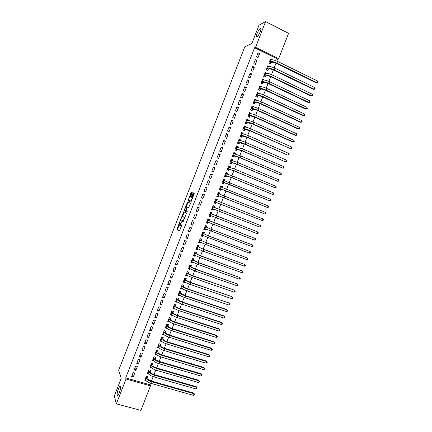 <?xml version="1.0" encoding="UTF-8"?>
<svg xmlns="http://www.w3.org/2000/svg" width="432" height="432" viewBox="0 0 432 432"><rect width="100%" height="100%" fill="white"/><g stroke="black" fill="none" stroke-linecap="round" stroke-linejoin="round"><path stroke-width="0.65" d="M179.939 221.432L176.958 229.203L179.512 230.953L182.018 224.348C181.499 225.574 181.078 226.157 180.749 226.098L180.436 225.806L181.294 222.286L180.657 223.506C180.149 224.716 179.734 225.293 179.41 225.239L179.102 224.953L179.939 221.432M256.91 37.06C258.293 36.553 261.338 30.089 260.842 28.701L260.269 28.463C258.849 29.057 255.868 35.44 256.36 36.812L256.91 37.06M117.207 395.032L117.212 395.064C117.812 397.51 121.203 388.757 120.447 386.721L120.447 386.716C119.848 384.302 116.494 392.904 117.207 395.032M192.1 193.142L192.191 192.451L191.403 192.17L191.003 192.742L187.979 200.815L190.787 202.057L191.198 201.479L194.157 193.892L194.249 193.19L193.271 192.839L191.608 196.641L191.479 197.289L192.089 197.667C191.948 199.244 191.468 200.34 190.658 200.956L188.73 200.048C188.87 198.499 189.34 197.419 190.145 196.798L190.852 196.344L192.1 193.142M276.82 61.069L277.603 59.06L254.588 47.741L125.696 377.93L126.052 379.01L150.493 385.873L140.886 410.4L116.348 403.866L126.052 379.01M254.588 47.741L255.544 47.315L265.583 21.6L288.587 33.329L278.651 58.693L255.544 47.315M116.348 403.866L114.296 396.047L121.208 378.324L118.692 370.235L244.771 46.856L251.834 43.513L258.989 25.186L265.583 21.6M183.767 211.756L180.349 220.39L183.001 222.016L186.489 213.214L183.767 211.756M184.291 209.952L187.585 201.965L190.35 203.18L190.253 203.893L188.584 207.706L187.461 207.176L187.061 207.738L186.1 210.53L187.31 211.199L186.937 212.063L184.194 210.654L184.291 209.952L184.988 210.001M256.937 60.41L255.371 59.654L253.789 63.704L255.355 64.46L256.937 60.41L254.745 61.247M269.379 66.485L267.845 65.702L266.269 69.725L267.818 70.47L268.245 69.385M251.667 73.904L250.096 73.159L248.513 77.204L250.09 77.949L251.667 73.904L249.534 74.601M264.092 79.99L262.597 79.105L261.025 83.122L262.58 83.857L263.002 82.771M246.402 87.383L244.825 86.643L243.248 90.688L244.825 91.422L246.402 87.383L244.323 87.934M258.817 93.474L257.359 92.497L255.787 96.509L257.342 97.227L257.769 96.147M241.142 100.84L239.566 100.116L237.989 104.155L239.571 104.873L241.142 100.84L239.123 101.25M253.546 106.942L253.687 106.58L252.126 105.867L250.56 109.874L252.115 110.581L252.542 109.501M235.894 114.28L234.311 113.567L232.735 117.601L234.317 118.309L235.894 114.28L233.928 114.55M248.281 120.393L248.465 119.918L246.904 119.221L245.333 123.223L246.899 123.919L247.32 122.839M230.65 127.705L229.063 127.008L227.486 131.036L229.079 131.728L230.65 127.705L228.739 127.834M243.022 133.823L243.248 133.245L241.682 132.559L240.116 136.555L241.682 137.241L242.109 136.161M225.412 141.113L223.819 140.427L222.248 144.45L223.841 145.13L225.412 141.113L223.555 141.102M237.773 147.242L238.037 146.551L236.471 145.876L234.905 149.872L236.477 150.541L236.898 149.461M220.18 154.499L218.581 153.83L217.015 157.847L218.608 158.517L220.18 154.499L218.376 154.354M232.524 160.639L232.837 159.845L231.266 159.181L229.705 163.166L231.277 163.831L231.698 162.751M214.952 167.875L213.354 167.216L211.788 171.229L213.386 171.882L214.952 167.875L213.208 167.589M227.286 174.02L227.642 173.119L226.066 172.465L224.505 176.45L226.082 177.098L226.503 176.024M209.736 181.229L208.132 180.581L206.566 184.588L208.17 185.236L209.736 181.229L208.046 180.808M222.059 187.385L222.453 186.376L220.871 185.738L219.316 189.713L220.898 190.35L221.319 189.275M204.525 194.567L202.916 193.936L201.355 197.937L202.959 198.569L204.525 194.567L202.889 194.006M216.848 200.691L217.269 199.616L215.687 198.99L214.132 202.964L215.714 203.585L216.135 202.511M196.15 211.264L197.759 211.885L199.319 207.895L197.71 207.268L196.15 211.264M211.675 213.916L212.09 212.841L210.508 212.225L208.953 216.194L210.541 216.805L210.962 215.735M190.949 224.581L192.564 225.185L194.119 221.2L192.505 220.585L190.949 224.581M206.501 227.119L206.923 226.049L205.335 225.445L203.78 229.408L205.373 230.008L205.751 229.041M185.755 237.875L187.369 238.469L188.93 234.484L187.31 233.885L185.755 237.875M201.339 240.311L201.76 239.242L200.167 238.653L198.617 242.606L200.21 243.194L200.551 242.336M180.565 251.154L182.191 251.737L183.74 247.757L182.12 247.169L180.565 251.154M196.187 253.487L196.603 252.418L195.005 251.84L193.46 255.793L195.059 256.365L195.35 255.614M175.387 264.416L177.012 264.983L178.562 261.014L176.942 260.437L175.387 264.416M191.036 266.641L191.452 265.572L189.853 265.005L188.309 268.958L189.907 269.519L190.161 268.877M170.213 277.663L171.839 278.219L173.394 274.25L171.763 273.688L170.213 277.663M185.89 279.779L186.311 278.716L184.707 278.159L183.163 282.101L184.766 282.658L184.977 282.118M165.046 290.887L166.676 291.438L168.226 287.474L166.595 286.924L165.046 290.887M180.754 292.907L181.17 291.843L179.566 291.298L178.022 295.234L179.631 295.774L179.798 295.348M159.883 304.101L161.519 304.636L163.069 300.677L161.433 300.137L159.883 304.101M175.624 306.013L176.04 304.949L174.431 304.42L172.892 308.351L174.501 308.88L174.631 308.561M154.732 317.299L156.368 317.817L157.912 313.864L156.276 313.34L154.732 317.299M170.5 319.102L170.915 318.044L169.301 317.525L167.762 321.451L169.463 321.754M149.58 330.475L151.227 330.988L152.766 327.035L151.124 326.522L149.58 330.475M165.386 332.176L165.796 331.117L164.182 330.61L162.643 334.535L164.306 334.93M144.439 343.634L146.086 344.137L147.625 340.195L145.984 339.692L144.439 343.634M160.272 345.238L160.688 344.18L159.062 343.683L157.534 347.598L159.154 348.089M139.304 356.783L140.956 357.269L142.495 353.333L140.848 352.841L139.304 356.783M155.169 358.279L155.579 357.221L153.954 356.735L152.426 360.65L153.814 361.06M134.179 369.911L135.832 370.386L137.365 366.455L135.713 365.974L134.179 369.911M150.071 371.304L150.482 370.246L148.856 369.776L147.323 373.685L148.538 374.031M125.696 377.93L150.034 384.782L150.633 383.254M151.481 381.089L153.209 376.677M154.046 374.528L155.785 370.094M156.622 367.967L158.366 363.506M159.192 361.4L160.947 356.918M161.762 354.829L163.528 350.325M164.338 348.251L166.115 343.726M166.919 341.669L168.701 337.122M169.495 335.086L171.288 330.512M172.076 328.498L173.875 323.903M174.658 321.905L176.467 317.288M177.244 315.311L179.059 310.667M179.825 308.707L181.656 304.047M182.412 302.103L184.248 297.416M185.004 295.493L186.845 290.785M187.591 288.884L189.448 284.148M190.183 282.263L192.046 277.506M192.78 275.643L194.648 270.864M195.372 269.017L197.257 264.217M197.969 262.386L199.859 257.564M200.567 255.755L202.468 250.906M203.17 249.113L205.076 244.242M205.772 242.471L207.689 237.578M208.375 235.823L210.298 230.904M210.978 229.176L212.911 224.23M213.586 222.518L215.53 217.555M216.194 215.86L218.149 210.87M218.803 209.196L220.763 204.196M221.422 202.511L223.376 197.521M224.041 195.82L225.99 190.847M226.665 189.124L228.604 184.167M229.289 182.423L231.223 177.487M231.914 175.716L233.842 170.797M234.544 169.009L236.461 164.106M237.173 162.292L239.085 157.41M239.803 155.574L241.709 150.709M242.438 148.851L244.339 144.002M245.074 142.128L246.964 137.295M247.709 135.394L249.593 130.577M250.344 128.66L252.223 123.86M252.985 121.921L254.858 117.137M255.625 115.177L257.494 110.414M258.271 108.427L260.129 103.68M260.912 101.677L262.764 96.946M263.558 94.921L265.405 90.207M266.209 88.16L268.045 83.462M268.861 81.394L270.691 76.718M271.512 74.623L273.337 69.962M274.163 67.851L275.983 63.207M147.523 377.811L147.938 376.753L146.308 376.288L144.774 380.198L145.919 380.516M131.614 376.472L133.272 376.936L134.806 373.005L133.153 372.535L131.614 376.472M152.62 364.792L153.031 363.739L151.405 363.258L149.872 367.168L151.168 367.546M136.739 363.35L138.391 363.83L139.93 359.894L138.278 359.408L136.739 363.35M157.718 351.761L158.134 350.703L156.508 350.212L154.98 354.127L156.47 354.575M141.874 350.212L143.521 350.703L145.06 346.761L143.413 346.27L141.874 350.212M162.826 338.71L163.242 337.651L161.622 337.149L160.088 341.069L161.73 341.512M147.01 337.057L148.657 337.565L150.196 333.617L148.554 333.11L147.01 337.057M167.94 325.642L168.356 324.583L166.741 324.07L165.202 327.996L166.882 328.347M152.156 323.887L153.797 324.405L155.342 320.452L153.7 319.934L152.156 323.887M173.065 312.563L173.48 311.499L171.866 310.975L170.327 314.901L171.941 315.425L172.044 315.16M157.307 310.7L158.944 311.229L160.488 307.276L158.852 306.742L157.307 310.7M178.189 299.462L178.605 298.399L176.996 297.859L175.457 301.795L177.066 302.33L177.212 301.957M162.464 297.497L164.095 298.037L165.645 294.079L164.014 293.533L162.464 297.497M183.325 286.346L183.74 285.282L182.131 284.731L180.592 288.673L182.201 289.219L182.385 288.738M167.627 284.278L169.258 284.828L170.807 280.865L169.177 280.309L167.627 284.278M188.465 273.213L188.881 272.149L187.277 271.588L185.733 275.53L187.337 276.091L187.569 275.497M172.8 271.042L174.425 271.604L175.975 267.635L174.35 267.068L172.8 271.042M193.612 260.064L194.027 258.995L192.429 258.422L190.885 262.375L192.483 262.942L192.753 262.246M177.973 257.785L179.599 258.363L181.154 254.389L179.528 253.805L177.973 257.785M198.763 246.899L199.179 245.83L197.586 245.246L196.036 249.199L197.635 249.782L197.948 248.978M183.157 244.517L184.777 245.106L186.332 241.126L184.718 240.532L183.157 244.517M203.92 233.717L204.341 232.648L202.748 232.049L201.199 236.012L202.792 236.606L203.148 235.688M188.352 231.228L189.967 231.827L191.522 227.842L189.907 227.237L188.352 231.228M209.088 220.52L209.509 219.451L207.916 218.84L206.366 222.804L207.954 223.409L208.359 222.388M193.547 217.922L195.161 218.538L196.717 214.547L195.107 213.932L193.547 217.922M214.261 207.306L214.682 206.231L213.095 205.61L211.54 209.579L213.127 210.2L213.548 209.126M198.752 204.601L200.362 205.227L201.922 201.231L200.313 200.605L198.752 204.601M219.445 194.06L219.861 193.001L218.279 192.364L216.724 196.344L218.306 196.97L218.727 195.896M207.128 187.904L205.524 187.261L203.958 191.263L205.567 191.905L207.128 187.904L205.465 187.407M224.672 180.706L225.045 179.75L223.468 179.107L221.908 183.087L223.49 183.724L223.911 182.65M212.344 174.555L210.74 173.902L209.174 177.908L210.778 178.562L212.344 174.555L210.627 174.199M229.905 167.33L230.24 166.482L228.663 165.829L227.102 169.814L228.679 170.467L229.1 169.387M217.566 161.19L215.968 160.526L214.402 164.538L216 165.202L217.566 161.19L215.795 160.974M235.148 153.943L235.435 153.203L233.869 152.528L232.303 156.519L233.874 157.189L234.301 156.109M222.793 147.809L221.2 147.128L219.629 151.151L221.222 151.826L222.793 147.809L220.963 147.733M240.397 140.535L240.64 139.903L239.074 139.217L237.514 143.213L239.08 143.894L239.501 142.814M228.026 134.411L226.438 133.72L224.867 137.743L226.46 138.429L228.026 134.411L226.147 134.471M245.651 127.111L245.857 126.587L244.291 125.89L242.725 129.892L244.291 130.583L244.712 129.503M233.269 120.992L231.682 120.29L230.11 124.319L231.698 125.021L233.269 120.992L231.331 121.198M250.911 113.67L251.073 113.249L249.512 112.547L247.946 116.548L249.507 117.256L249.928 116.17M238.518 107.563L236.936 106.844L235.359 110.878L236.941 111.591L238.518 107.563L236.52 107.903M256.176 100.208L256.3 99.9L254.745 99.182L253.174 103.194L254.729 103.907L255.155 102.827M243.772 94.111L242.195 93.382L240.619 97.421L242.195 98.15L243.772 94.111L241.72 94.597M261.452 86.735L259.978 85.801L258.406 89.818L259.961 90.547L260.383 89.462M249.037 80.644L247.46 79.904L245.878 83.948L247.455 84.688L249.037 80.644L246.926 81.27M266.733 73.24L265.221 72.409L263.65 76.426L265.199 77.166L265.621 76.081M254.302 67.16L252.731 66.404L251.149 70.459L252.72 71.21L254.302 67.16L252.137 67.927M271.971 59.729L270.47 58.995L268.893 63.018L270.443 63.774L270.864 62.683M259.578 53.66L258.012 52.893L256.424 56.948L257.996 57.71L259.578 53.66L257.359 54.567M277.603 59.06L278.651 58.693M150.034 384.782L150.493 385.873M133.272 376.936L132.386 374.501M135.832 370.386L134.919 368.015M138.391 363.83L137.452 361.525M140.956 357.269L139.99 355.034M143.521 350.703L142.528 348.538M146.086 344.137L145.066 342.036M148.657 337.565L147.609 335.529M164.263 335.038L164.106 334.768M151.227 330.988L150.152 329.017M166.822 328.504L166.547 328.077M153.797 324.405L152.696 322.504M169.382 321.964L168.955 321.338M156.368 317.817L155.239 315.986M171.941 315.425L171.212 314.404M158.944 311.229L157.788 309.463M174.501 308.88L173.74 307.865M161.519 304.636L160.337 302.94M177.066 302.33L176.261 301.325M164.095 298.037L162.891 296.406M179.631 295.774L178.778 294.775M166.676 291.438L165.44 289.872M182.201 289.219L181.294 288.22M169.258 284.828L167.994 283.338M184.766 282.658L183.8 281.659M171.839 278.219L170.554 276.793M187.337 276.091L186.3 275.087M174.425 271.604L173.108 270.248M189.907 269.519L188.789 268.504M177.012 264.983L175.667 263.698M192.483 262.942L191.263 261.916M179.599 258.363L178.227 257.143M195.059 256.365L193.714 255.312M182.191 251.737L180.792 250.582M197.635 249.782L196.214 248.751M184.777 245.106L183.352 244.021M200.21 243.194L198.769 242.222M187.369 238.469L185.917 237.454M202.792 236.606L201.323 235.694M189.967 231.827L188.487 230.882M205.373 230.008L203.877 229.16M192.564 225.185L191.052 224.305M207.954 223.409L206.437 222.626M195.161 218.538L193.622 217.728M210.541 216.805L208.996 216.086M197.759 211.885L196.193 211.145M213.127 210.2L211.556 209.536M200.362 205.227L198.769 204.557M217.269 199.616L215.66 199.055M219.861 193.001L218.225 192.499M222.453 186.376L220.79 185.944M225.045 179.75L223.36 179.377M227.642 173.119L225.931 172.811M230.24 166.482L228.501 166.234M232.837 159.845L231.077 159.662M235.435 153.203L233.766 153.085M238.037 146.551L236.466 146.502M240.64 139.903L239.15 139.903M243.248 133.245L241.817 133.299M245.857 126.587L244.474 126.679M248.465 119.918L247.12 120.058M251.073 113.249L249.766 113.427M253.687 106.58L252.407 106.79M256.3 99.9L255.042 100.143M258.914 93.22L257.877 93.452M261.533 86.535L260.879 86.697M264.152 79.844L263.72 79.963M179.464 225.261L180.419 225.304M180.803 226.12L181.489 226.357M179.129 225.023L177.557 229.392L179.669 230.861M181.159 219.818L181.003 220.671L183.13 221.951M184.291 212.031L182.466 216.47M180.954 219.154L180.878 219.65L183.184 221.017L183.465 220.633L184.253 217.544L182.558 216.486C182.228 216.448 181.813 217.037 181.305 218.241L180.954 219.154M184.864 217.712L184.151 217.382M183.146 216.713L184.783 217.62M186.305 206.626L187.812 202.77L187.186 202.532M188.152 202.219L187.812 202.77M188.66 207.689L187.461 207.176M187.024 212.026L184.194 210.654M186.316 206.631C185.522 207.225 185.053 208.31 184.912 209.876L185.62 210.325L186.019 209.763L186.98 206.977L186.316 206.631L186.926 206.863M187.612 207.23L186.948 206.928M186.943 206.869L187.574 207.171M184.918 210.19L184.82 210.897M191.29 201.199L190.658 200.956M192.64 197.78L191.992 197.527M194.281 193.223L193.903 193.088L193.493 193.666L192.24 196.889L192.11 197.537L192.623 197.775M188.822 200.178L188.638 201.107L190.836 202.052M192.224 192.483L191.63 192.985L190.139 196.798L190.458 196.922M147.501 376.628L147.917 378.896C148.457 379.766 149.742 380.527 151.767 381.175L193.709 393.071L194.616 394.27L194.368 394.913L193.482 395.372L151.421 383.497C148.37 382.525 146.443 381.38 145.638 380.068L145.19 379.139M193.482 395.372L194.114 393.768L152.064 381.856C149.013 380.878 147.085 379.739 146.275 378.432L145.892 377.347M194.616 394.27L193.709 393.071M147.528 377.978L145.892 377.514M150.044 370.121L150.471 372.362C151.022 373.216 152.312 373.966 154.337 374.614L196.231 386.667L197.143 387.855L196.895 388.498L196.009 388.951L153.997 376.925C150.946 375.943 149.013 374.809 148.198 373.529L147.739 372.627M196.009 388.951L196.646 387.347L154.64 375.278C151.589 374.296 149.656 373.167 148.835 371.893L148.441 370.834M197.143 387.855L196.231 386.667M150.071 371.466L148.441 370.996M152.582 363.604L153.031 365.828C153.592 366.655 154.883 367.394 156.908 368.053L198.758 380.257L199.676 381.44L199.422 382.082L198.542 382.525L156.573 370.343C153.527 369.355 151.589 368.237 150.757 366.984L150.287 366.109M198.542 382.525L199.174 380.921L157.216 368.696C154.17 367.708 152.231 366.59 151.4 365.348L150.989 364.316M199.676 381.44L198.758 380.257M152.62 364.954L150.995 364.478M152.755 359.802L153.052 359.888M155.126 357.086L155.59 359.284C156.163 360.088 157.459 360.823 159.478 361.487L201.285 373.842L202.203 375.014L201.949 375.656L201.074 376.094L159.149 363.76C156.109 362.761 154.165 361.654 153.317 360.439L152.842 359.591M201.074 376.094L201.712 374.49L159.797 362.113C156.751 361.114 154.807 360.013 153.959 358.803L153.544 357.799M202.203 375.014L201.285 373.842M155.174 358.436L153.549 357.955M155.304 353.3L155.633 353.398M157.669 350.563L158.155 352.739C158.733 353.522 160.029 354.251 162.054 354.915L203.812 367.427L204.736 368.588L204.482 369.23L203.612 369.662L161.73 357.172C158.69 356.168 156.74 355.072 155.882 353.889L155.39 353.068M203.612 369.662L204.244 368.053L162.378 355.525C159.332 354.515 157.383 353.425 156.524 352.247L156.092 351.27M204.736 368.588L203.812 367.427M157.723 351.918L156.103 351.427M157.847 346.793L158.22 346.907M160.218 344.034L160.72 346.189C161.303 346.95 162.61 347.668 164.63 348.343L206.339 361.006L207.268 362.156L207.014 362.804L206.145 363.226L164.317 350.579C161.271 349.569 159.316 348.484 158.447 347.333L157.945 346.54M206.145 363.226L206.782 361.616L164.959 348.932C161.919 347.917 159.964 346.837 159.089 345.692L158.652 344.741M207.268 362.156L206.339 361.006M160.277 345.389L158.657 344.898M160.396 340.281L160.812 340.411M162.761 337.5L163.285 339.633C163.879 340.373 165.186 341.086 167.206 341.761L208.872 354.58L209.806 355.725L209.552 356.368L208.683 356.783L166.898 343.98C163.858 342.965 161.897 341.896 161.017 340.772L160.504 340.011M208.683 356.783L209.32 355.169L167.546 342.333C164.506 341.312 162.545 340.243 161.66 339.131L161.206 338.207M209.806 355.725L208.872 354.58M162.837 338.861L161.212 338.364M162.945 333.769L163.409 333.914M165.31 330.966L165.85 333.072C166.455 333.796 167.767 334.498 169.781 335.178L211.405 348.149L212.339 349.288L212.085 349.931L211.226 350.336L169.484 337.381C166.444 336.355 164.479 335.297 163.582 334.211L163.058 333.472M211.226 350.336L211.858 348.727L170.132 335.729C167.092 334.703 165.127 333.65 164.225 332.57L163.766 331.673M212.339 349.288L211.405 348.149M165.391 332.327L163.771 331.825M165.494 327.251L166.012 327.418M167.859 324.427L168.421 326.511C169.031 327.213 170.348 327.904 172.363 328.59L213.937 341.717L214.882 342.846L214.623 343.489L213.764 343.888L172.071 330.777C169.036 329.74 167.065 328.698 166.153 327.64L165.618 326.932M213.764 343.888L214.402 342.274L172.719 329.125C169.684 328.088 167.708 327.046 166.795 325.998L166.325 325.129M214.882 342.846L213.937 341.717M167.951 325.793L166.336 325.28M168.048 320.733L168.62 320.917M170.408 317.876L170.51 319.248L170.991 319.945C171.612 320.625 172.93 321.305 174.944 322.002L216.475 335.281L216.945 335.821L175.306 322.515C172.271 321.473 170.294 320.441 169.371 319.426L168.885 318.584M168.178 320.387L168.728 321.068L169.371 319.426M216.308 337.43L216.945 335.821L217.42 336.398L217.166 337.041L216.308 337.43L174.658 324.167C171.623 323.125 169.646 322.094 168.728 321.068M170.51 319.248L168.896 318.73M170.602 314.204L171.245 314.415M172.962 311.332L173.075 312.703L173.561 313.373C174.193 314.032 175.516 314.707 177.53 315.403L219.013 328.838L219.488 329.357L177.898 315.9C174.868 314.852 172.881 313.832 171.941 312.849L171.45 312.039M170.743 313.843L171.299 314.496L171.941 312.849M218.851 330.977L219.488 329.357L219.958 329.945L219.704 330.593L218.851 330.977L177.25 317.552C174.22 316.505 172.233 315.484 171.299 314.496M173.075 312.703L171.461 312.179M173.156 307.676L173.875 307.908L173.308 307.287M175.516 304.776L175.64 306.153L176.137 306.801C176.774 307.433 178.103 308.102 180.112 308.804L221.551 322.391L222.032 322.898L180.49 309.285C177.46 308.221 175.468 307.217 174.517 306.266L174.015 305.483M221.395 324.513L222.032 322.898L222.502 323.492L222.248 324.14L221.395 324.513L179.842 310.937C176.812 309.879 174.825 308.875 173.875 307.913L174.517 306.266M175.64 306.153L174.026 305.624M175.711 301.142L176.521 301.412M176.99 297.875L178.07 298.231L178.205 299.603L178.713 300.218L182.698 302.2L224.089 315.943L224.581 316.429L183.082 302.659C180.058 301.595 178.06 300.602 177.098 299.684L176.58 298.928M175.873 300.731L176.45 301.331L177.098 299.684M223.943 318.049L224.581 316.429L225.05 317.034L224.791 317.682L223.943 318.049L182.434 304.317C179.41 303.253 177.412 302.254 176.45 301.331M178.205 299.603L176.591 299.063M178.27 294.602L179.21 294.921M179.55 291.335L180.63 291.697L180.77 293.042L181.289 293.636L185.29 295.591L226.633 309.49L227.129 309.96L185.679 296.033C182.655 294.959 180.652 293.981 179.674 293.096L179.145 292.361M178.438 294.17L179.032 294.743L179.674 293.096M226.492 311.575L227.129 309.96L227.594 310.57L227.34 311.218L226.492 311.575L185.031 297.691C182.002 296.617 180.004 295.634 179.032 294.743M180.77 293.042L179.161 292.502M180.83 288.063L181.921 288.419M182.11 284.791L183.19 285.158L183.341 286.481L183.87 287.048L187.877 288.981L229.176 303.032L188.276 289.402C185.252 288.322 183.244 287.356 182.255 286.502L181.715 285.8M181.008 287.604L181.613 288.149L182.255 286.502M229.041 305.105L229.684 303.485L230.143 304.106L229.889 304.754L229.041 305.105L187.628 291.06C184.604 289.98 182.596 289.008 181.613 288.149M183.341 286.481L181.732 285.93M183.389 281.518L184.556 281.848M184.675 278.24L185.749 278.613L185.906 279.914L186.451 280.46L190.469 282.366L231.725 296.573L190.874 282.766C187.855 281.68 185.841 280.724 184.837 279.904L184.286 279.229M183.578 281.038L184.194 281.551L184.837 279.904M231.595 298.625L232.232 297.005L232.691 297.637L232.438 298.285L231.595 298.625L190.226 284.429C187.202 283.338 185.193 282.382 184.194 281.551M185.906 279.914L184.302 279.358M185.954 274.968L187.191 275.27M187.24 271.69L188.309 272.063L188.482 273.343L189.032 273.861L193.061 275.746L234.268 290.104L193.477 276.129C190.458 275.033 188.438 274.088 187.423 273.299L186.862 272.651M186.149 274.466L186.775 274.952L187.423 273.299M234.149 292.145L234.787 290.52L235.24 291.163L234.986 291.811L234.149 292.145L192.829 277.787C189.805 276.691 187.79 275.746 186.775 274.952M188.482 273.343L186.878 272.786M188.519 268.412L189.832 268.682M189.805 265.135L190.874 265.513L191.052 266.771L191.614 267.262L195.658 269.12L237.341 284.035L196.079 269.482L190.004 266.695L189.432 266.074M190.598 265.27L190.874 265.513M188.725 267.889L189.362 268.348L190.004 266.695M236.704 285.655L237.341 284.035L237.794 284.683L237.541 285.331L236.704 285.655L195.426 271.145L189.362 268.348M191.052 266.771L189.454 266.204M191.084 261.851L192.467 262.084M192.37 258.574L193.444 258.957L193.628 260.188L194.2 260.658L198.256 262.489L239.9 277.544L198.682 262.834L192.008 259.492M193.072 258.655L193.444 258.957M191.3 261.306L191.948 261.738L192.591 260.086M239.263 279.169L239.9 277.544L240.349 278.203L240.089 278.851L239.263 279.169L198.034 264.497L191.948 261.738M193.628 260.188L192.029 259.621M193.655 255.29L195.107 255.485M194.94 252.007L196.009 252.396L196.204 253.606L196.787 254.048L200.853 255.857L242.46 271.048L201.29 256.187L194.589 252.909M195.512 252.018L196.009 252.396M193.876 254.723L194.535 255.123L195.183 253.471M241.817 272.673L242.46 271.048L242.903 271.717L242.649 272.365L241.817 272.673L200.637 257.85L194.535 255.123M196.204 253.606L194.605 253.028M196.225 248.724L197.294 249.113L197.748 248.875M197.51 245.441L198.58 245.83L198.785 247.023L199.373 247.439L203.45 249.221L245.02 264.551L203.893 249.529L197.165 246.316M197.91 245.365L198.58 245.83M196.457 248.13L197.127 248.508L197.775 246.85M244.377 266.177L245.02 264.551L245.462 265.226L245.203 265.874L244.377 266.177L203.245 251.192L197.127 248.508M198.785 247.023L197.186 246.44M198.796 242.152L199.865 242.546L200.389 242.26M200.081 238.864L201.15 239.263L201.361 240.43L201.965 240.818L206.053 242.579L247.579 258.044L206.507 242.87L199.746 239.722M200.243 238.68L201.15 239.263M199.039 241.537L199.714 241.882L200.362 240.23M246.942 259.675L247.579 258.044L248.017 258.73L247.763 259.378L246.942 259.675L205.853 244.534L199.714 241.882M201.361 240.43L199.768 239.841M201.366 235.58L202.435 235.975L203.035 235.634M202.657 232.292L203.72 232.691L203.942 233.836L208.656 235.931L250.144 251.537L209.115 236.201L202.327 233.123M202.727 232.103L203.72 232.691M201.62 234.938L202.311 235.256L202.959 233.604M249.502 253.168L250.144 251.537L250.576 252.234L250.322 252.882L249.502 253.168L202.311 235.256M203.942 233.836L202.349 233.237M203.942 228.998L205.011 229.403L205.675 229.009M205.232 225.709L206.296 226.114L206.528 227.237L211.259 229.279L252.709 245.03L211.729 229.532L204.914 226.519M205.286 225.569L206.296 226.114M204.201 228.339L204.903 228.631L205.551 226.973M252.067 246.656L252.709 245.03L253.141 245.727L252.882 246.38L252.067 246.656L204.903 228.631M206.528 227.237L204.935 226.633M206.518 222.415L207.581 222.82L208.321 222.372M207.808 219.121L208.872 219.532L209.11 220.633L209.747 220.946L255.274 238.513L207.5 219.91M207.846 219.029L208.872 219.532M206.788 221.729L207.5 221.994L208.148 220.336M254.637 240.143L255.274 238.513L255.706 239.225L255.447 239.873L254.637 240.143L207.5 221.994M209.11 220.633L207.522 220.023M209.099 215.827L210.163 216.238L210.967 215.73M210.384 212.533L211.448 212.944L211.696 214.024L212.339 214.315L257.845 231.995L210.087 213.3M210.406 212.485L211.448 212.944M209.374 215.12L210.098 215.357L210.746 213.694M257.202 233.626L257.845 231.995L258.271 232.713L258.012 233.366L257.202 233.626L210.098 215.357M211.696 214.024L210.109 213.408M211.675 209.239L212.738 209.65L213.613 209.083M214.029 206.356L212.965 205.934L214.029 206.356L214.288 207.414L260.415 225.472L212.674 206.685M211.961 208.505L212.701 208.715L213.349 207.052M259.772 227.102L260.415 225.472L260.836 226.201L260.577 226.849L259.772 227.102L212.701 208.715M214.288 207.414L212.701 206.793M214.25 202.662L215.32 203.062L214.256 202.64M215.546 199.341L216.61 199.762L216.864 200.745M216.227 202.451L262.343 220.574L215.298 202.068L216.227 202.451L215.32 203.062M262.985 218.943L263.401 219.677L263.147 220.331L262.343 220.574L262.985 218.943L215.266 200.065M216.815 196.106L217.901 196.463L216.837 196.042M218.133 192.742L219.191 193.163L219.434 194.06M218.819 195.831L264.913 214.045L217.901 195.415L218.819 195.831L217.901 196.463M265.561 212.414L265.972 213.16L265.718 213.808L264.913 214.045L265.561 212.414L217.858 193.444M219.38 189.551L220.482 189.864L219.424 189.437M220.714 186.133L221.773 186.565L222.005 187.369M221.411 189.211L267.489 207.511L226.778 191.106L219.829 188.573L221.411 189.211L220.482 189.864M268.132 205.875L268.547 206.631L268.288 207.284L267.489 207.511L268.132 205.875L220.45 186.813M221.945 182.99L223.069 183.26L222.01 182.833M223.301 179.523L224.359 179.955L224.581 180.673M224.003 182.579L270.065 200.972L229.403 184.41L222.426 181.937L224.003 182.579L223.069 183.26M270.707 199.336L271.118 200.102L270.859 200.75L270.065 200.972L270.707 199.336L223.047 180.182M224.516 176.423L225.655 176.65L224.597 176.218M225.893 172.913L226.946 173.345L227.151 173.977M226.6 175.948L231.503 177.601L272.641 194.432L232.027 177.703L225.023 175.3L226.6 175.948L225.655 176.65M273.289 192.796L273.694 193.563L273.434 194.216L272.641 194.432L273.289 192.796L232.686 176.029L225.644 173.545M227.275 169.884L228.242 170.041L227.183 169.603M228.479 166.293L229.538 166.73L229.721 167.276M229.198 169.317L234.122 170.91L275.222 187.882L234.657 171.002L227.621 168.658L229.198 169.317L228.242 170.041M275.864 186.246L276.269 187.024L276.01 187.682L275.222 187.882L275.864 186.246L235.31 169.322L228.242 166.903M230.094 163.334L230.828 163.426L229.775 162.983M231.071 159.673L232.292 160.574M231.795 162.675L236.741 164.219L277.803 181.332L237.287 164.29L230.942 162.097L230.224 162.011L231.795 162.675L230.828 163.426M278.446 179.696L278.845 180.484L278.586 181.138L277.803 181.332L278.446 179.696L237.94 162.61L230.839 160.261M232.853 156.751L233.42 156.805L232.367 156.357M233.663 153.041L234.862 153.868M234.398 156.033L239.366 157.523L280.384 174.776L239.917 157.572L233.555 155.423L232.826 155.363L234.398 156.033L233.42 156.805M281.032 173.14L281.426 173.934L281.167 174.593L280.384 174.776L281.032 173.14L240.57 155.893L233.442 153.608M235.575 150.158L234.965 149.731M236.261 146.41L237.427 147.161M237.001 149.38L241.99 150.827L282.971 168.221L242.546 150.854L236.169 148.743L235.429 148.711L237.001 149.38L236.012 150.179M283.613 166.579L284.008 167.384L283.748 168.043L282.971 168.221L283.613 166.579L243.205 149.175L236.045 146.956M238.275 143.543L237.557 143.095M238.858 139.779L239.998 140.449M239.603 142.727L244.615 144.121L284.893 161.595L245.182 144.131C242.195 142.884 240.068 142.187 238.783 142.058L238.037 142.052L239.603 142.727L238.61 143.548M286.2 160.013L286.589 160.828L286.33 161.487L285.552 161.654L286.2 160.013L245.84 142.452C242.86 141.199 240.727 140.508 239.441 140.384L238.653 140.303M240.959 136.922L240.154 136.458M241.456 133.137L242.563 133.736M242.212 136.075L247.244 137.414L287.469 155.05L247.817 137.403C244.836 136.145 242.698 135.464 241.402 135.367L240.646 135.389L242.212 136.075L241.207 136.917M288.787 153.446L289.175 154.273L288.916 154.926L288.139 155.088L288.787 153.446L248.476 135.724C245.495 134.46 243.356 133.785 242.055 133.693L241.261 133.639M243.626 130.291L242.757 129.816M244.053 126.495L245.133 127.024M244.814 129.411L249.874 130.702L290.05 148.495L250.452 130.675C247.471 129.406 245.333 128.741 244.021 128.677L243.254 128.72L244.814 129.411L243.805 130.28M291.379 146.875L291.757 147.706L291.503 148.365L290.731 148.516L291.379 146.875L251.111 128.99C248.135 127.721 245.992 127.057 244.679 127.003L243.869 126.97M246.289 123.649L245.354 123.174M246.656 119.848L247.676 120.307M247.428 122.747L252.504 123.984L292.637 141.939L293.317 141.944L253.093 123.935C250.112 122.661 247.968 122.008 246.645 121.975L245.862 122.051L247.428 122.747L246.402 123.638M293.965 140.297L294.349 141.14L294.089 141.799L293.317 141.944L293.965 140.297L253.751 122.251C250.776 120.976 248.627 120.328 247.298 120.301L246.478 120.301M248.945 117.002L247.957 116.521M249.259 113.195L250.123 113.589M250.036 116.078L250.83 115.981L255.134 117.261L295.218 135.378L295.909 135.362L255.733 117.196C252.758 115.916 250.603 115.274 249.264 115.274L248.476 115.371L250.036 116.078L249.005 116.991M296.563 133.715L296.935 134.568L296.676 135.227L295.909 135.362L296.563 133.715L256.392 115.511C253.417 114.226 251.262 113.589 249.923 113.6L249.091 113.627M251.597 110.344L250.56 109.868M251.861 106.542L252.612 106.882M252.65 109.404L253.454 109.28C254.356 109.264 255.798 109.679 257.769 110.538L297.805 128.812L298.507 128.779L258.374 110.452C255.398 109.161 253.238 108.535 251.888 108.567L251.089 108.691L252.65 109.404L251.608 110.344M299.155 127.132L299.527 127.991L299.268 128.65L298.507 128.779L299.155 127.132L259.033 108.767C256.063 107.471 253.897 106.85 252.547 106.893L251.705 106.952M254.47 99.878L255.134 100.186M255.263 102.724L256.079 102.578C256.991 102.535 258.433 102.946 260.404 103.804L300.391 122.24L301.099 122.191L261.014 103.702C258.044 102.406 255.879 101.79 254.518 101.86L253.703 102.011L255.263 102.724L254.227 103.675M301.752 120.544L302.119 121.414L301.86 122.072L301.099 122.191L301.752 120.544L261.679 102.011C258.709 100.715 256.538 100.105 255.172 100.181L254.318 100.267M257.078 93.215L257.672 93.496M257.877 96.044L258.703 95.872C259.627 95.807 261.074 96.206 263.045 97.07L302.983 115.668L303.696 115.598L263.66 96.946C260.696 95.645 258.52 95.04 257.143 95.143L256.322 95.321L257.877 96.044L256.851 97M304.349 113.951L304.711 114.831L304.452 115.49L303.696 115.598L304.349 113.951L264.325 95.261C261.355 93.949 259.184 93.355 257.801 93.463L256.937 93.582M259.686 86.546L260.221 86.8M260.496 89.359L261.333 89.159C262.262 89.068 263.714 89.462 265.685 90.337L305.575 109.091L306.293 109.004L266.306 90.191C263.342 88.879 261.166 88.29 259.772 88.425L258.941 88.63L260.496 89.359L259.475 90.32M306.947 107.352L307.309 108.243L307.049 108.902L306.293 109.004L306.947 107.352L266.971 88.501C264.006 87.183 261.824 86.6 260.431 86.746L259.551 86.891M262.3 79.877L262.775 80.104M263.115 82.669L263.963 82.442C264.902 82.328 266.355 82.712 268.326 83.592L308.167 102.508L308.896 102.406L268.958 83.43C265.993 82.107 263.812 81.529 262.408 81.702L261.56 81.934L263.115 82.669L262.105 83.635M309.544 100.753L309.906 101.65L309.647 102.308L308.896 102.406L309.544 100.753L269.622 81.74C266.657 80.411 264.47 79.839 263.061 80.023L262.175 80.195M309.647 102.308L308.167 102.508M264.913 73.197L265.34 73.402M265.734 75.973L266.593 75.719C267.543 75.584 269.001 75.962 270.967 76.842L310.759 95.926L311.499 95.801L271.609 76.664C268.645 75.33 266.458 74.768 265.037 74.974L264.184 75.233L265.734 75.973L264.73 76.945M312.147 94.149L312.503 95.056L312.244 95.715L311.499 95.801L312.147 94.149L272.268 74.968C269.309 73.64 267.116 73.078 265.696 73.294L264.794 73.494M312.244 95.715L310.759 95.926M267.527 66.517L267.905 66.701M268.353 69.271L269.228 68.996C270.184 68.839 271.647 69.206 273.613 70.092L313.357 89.332L314.102 89.192L274.261 69.892C271.301 68.553 269.104 68.002 267.673 68.245L266.809 68.526L268.353 69.271L267.365 70.254M314.75 87.539L315.106 88.452L314.842 89.116L314.102 89.192L314.75 87.539L274.925 68.197C271.966 66.857 269.768 66.312 268.331 66.56L267.419 66.793M314.842 89.116L313.357 89.332M270.14 59.832L270.481 59.999M270.977 62.57L271.858 62.262C272.824 62.084 274.293 62.446 276.259 63.337L315.954 82.739L316.705 82.577L276.912 63.115C273.958 61.771 271.755 61.236 270.308 61.506L269.433 61.819L270.977 62.57L269.995 63.553M317.358 80.924L317.704 81.848L317.444 82.512L316.705 82.577L317.358 80.924L277.576 61.42C274.622 60.075 272.419 59.54 270.967 59.821L270.043 60.08M317.444 82.512L315.954 82.739M177.584 229.441L176.958 229.203M177.692 228.717L177.066 228.485M181.003 220.671L180.382 220.439M181.105 219.958L180.479 219.726M184 212.549L183.373 212.312M183.524 221.146L183.195 221.022M183.184 216.724L182.558 216.486M186.095 210.503L185.62 210.325M192.148 197.586L191.516 197.338M192.24 196.889L191.608 196.641M193.493 193.666L192.866 193.417M193.903 193.088L193.271 192.839M188.638 201.107L188.012 200.864M188.73 200.416L188.109 200.173M191.63 192.985L191.003 192.742M192.029 192.413L191.403 192.17M145.638 380.068L146.275 378.432M151.421 383.497L152.064 381.856M148.198 373.529L148.835 371.893M153.997 376.925L154.64 375.278M150.757 366.984L151.4 365.348M156.573 370.343L157.216 368.696M153.317 360.439L153.959 358.803M159.149 363.76L159.797 362.113M155.882 353.889L156.524 352.247M161.73 357.172L162.378 355.525M158.447 347.333L159.089 345.692M164.317 350.579L164.959 348.932M161.017 340.772L161.66 339.131M166.898 343.98L167.546 342.333M163.582 334.211L164.225 332.57M169.484 337.381L170.132 335.729M166.153 327.64L166.795 325.998M172.071 330.777L172.719 329.125M174.658 324.167L175.306 322.515M177.25 317.552L177.898 315.9M179.842 310.937L180.49 309.285M182.434 304.317L183.082 302.659M185.031 297.691L185.679 296.033M187.628 291.06L188.276 289.402M190.226 284.429L190.874 282.766M192.829 277.787L193.477 276.129M195.426 271.145L196.079 269.482M198.034 264.497L198.682 262.834M200.637 257.85L201.29 256.187M203.245 251.192L203.893 249.529M205.853 244.534L206.507 242.87M208.462 237.87L209.115 236.201M211.075 231.201L211.729 229.532M213.689 224.532L214.342 222.863M216.302 217.852L216.956 216.184M218.921 211.172L219.575 209.504M215.298 202.068L215.951 200.405M221.54 204.487L222.194 202.813M217.901 195.415L218.554 193.752M224.159 197.797L224.813 196.128M220.509 188.762L221.157 187.099M226.778 191.106L227.437 189.432M223.112 182.104L223.765 180.436M229.403 184.41L230.062 182.731M225.72 175.441L226.373 173.772M232.027 177.703L232.686 176.029M228.328 168.772L228.982 167.103M234.657 171.002L235.31 169.322M230.942 162.097L231.595 160.429M237.287 164.29L237.94 162.61M233.555 155.423L234.209 153.754M239.917 157.572L240.57 155.893M236.169 148.743L236.822 147.069M242.546 150.854L243.205 149.175M238.783 142.058L239.441 140.384M245.182 144.131L245.84 142.452M241.402 135.367L242.055 133.693M247.817 137.403L248.476 135.724M244.021 128.677L244.679 127.003M250.452 130.675L251.111 128.99M246.645 121.975L247.298 120.301M253.093 123.935L253.751 122.251M249.264 115.274L249.923 113.6M255.733 117.196L256.392 115.511M251.888 108.567L252.547 106.893M258.374 110.452L259.033 108.767M254.518 101.86L255.172 100.181M261.014 103.702L261.679 102.011M257.143 95.143L257.801 93.463M263.66 96.946L264.325 95.261M259.772 88.425L260.431 86.746M266.306 90.191L266.971 88.501M262.408 81.702L263.061 80.023M268.958 83.43L269.622 81.74M265.037 74.974L265.696 73.294M271.609 76.664L272.268 74.968M267.673 68.245L268.331 66.56M274.261 69.892L274.925 68.197M270.308 61.506L270.967 59.821M276.912 63.115L277.576 61.42M117.887 395.248L117.212 395.064M256.883 37.076L256.36 36.812M177.557 229.392L176.931 229.16M180.976 220.628L180.349 220.39M184.842 217.766L184.253 217.544M187.607 207.22L186.98 206.977M184.788 210.848L184.162 210.605M192.607 197.867L192.089 197.667M192.11 197.537L191.479 197.289M188.6 201.058L187.979 200.815"/></g></svg>
